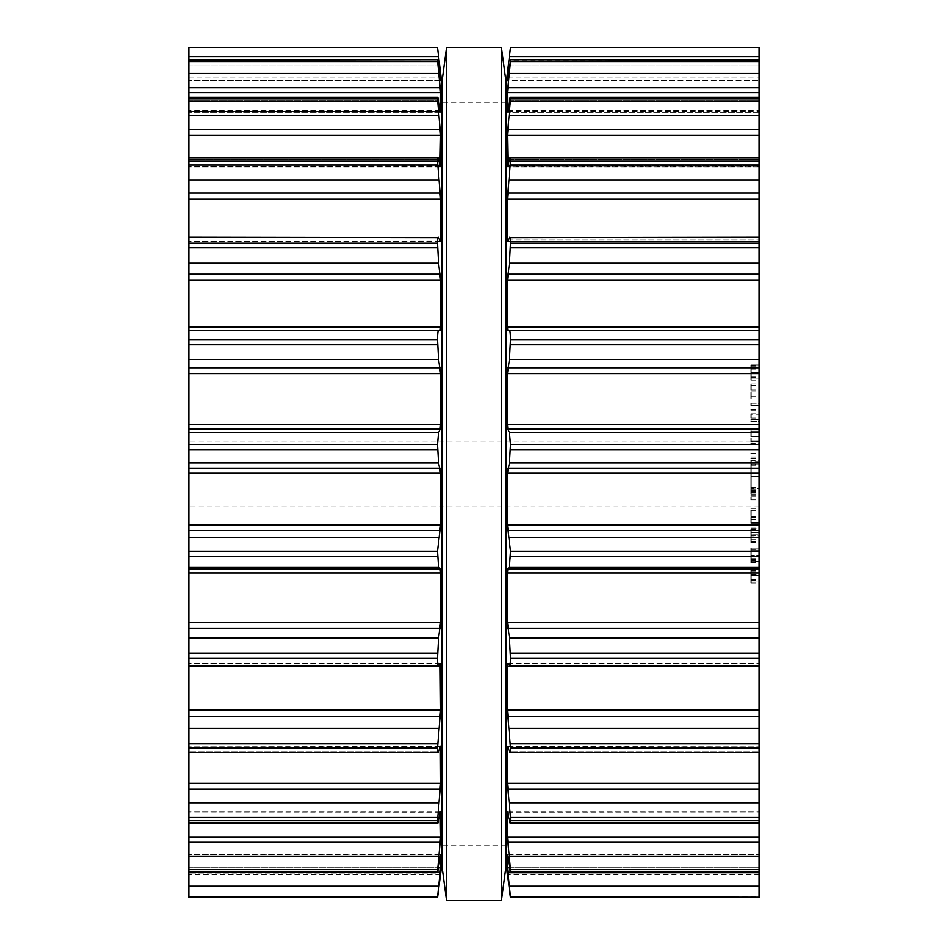 <?xml version="1.0" encoding="UTF-8"?>
<svg xmlns="http://www.w3.org/2000/svg" width="948" height="948" viewBox="0 0 948 948"><rect width="100%" height="100%" fill="white"/><g stroke="black" fill="none" stroke-linecap="round" stroke-linejoin="round"><path stroke-width="0.71" stroke-dasharray="4.74 3.56" d="M505.817 474L505.817 80.307L505.817 474M442.183 474L442.183 80.307L442.183 474M446.567 474L446.567 47.4L446.567 474M501.433 474L501.433 47.4L501.433 474M188.759 897.614L188.759 47.459L437.526 47.459L440.607 73.98L440.607 80.473L437.526 60.186L440.607 92.631L440.607 111.686L438.592 100.915C437.964 97.052 437.609 96.376 437.526 98.9L440.607 135.232L440.607 165.675L438.592 159.335C437.964 156.586 437.609 157.202 437.526 161.196L440.607 199.127L440.607 239.026L440.192 241.112L438.592 237.521C437.964 236.064 437.609 237.936 437.526 243.138L438.592 263.177L440.607 280.3L440.192 330.615L188.759 330.615L438.592 330.568C437.964 330.496 437.609 333.506 437.526 339.585L438.592 359.47L440.607 373.631L440.607 424.491L440.192 429.136L438.592 432.632L437.526 444.482L438.592 462.956L440.607 473.277L440.607 524.943L437.526 551.226L438.592 567.141L440.192 568.871L440.607 572.959L440.607 622.208L438.592 637.968L437.526 658.09C437.609 663.778 437.964 666.231 438.592 665.46L440.192 663.624L440.607 666.432L440.607 710.147L437.526 747.996C437.609 752.629 437.964 753.885 438.592 751.764L440.192 746.467L440.607 747.818L440.607 783.261L437.526 820.684C437.609 823.966 437.964 823.942 438.592 820.613L440.607 811.986L440.607 836.93L437.526 871.591L440.607 854.93L440.607 867.799L437.549 897.602M188.759 59.795L188.759 80.568L188.759 59.795L437.573 59.795L188.759 60.186M188.759 97.312L188.759 112.22L188.759 97.312L437.715 97.312L437.526 98.9L188.759 98.9M188.759 157.676L188.759 166.931L188.759 157.676L437.94 157.676L438.592 159.335L188.759 159.335L438.592 159.335M188.759 237.095L188.759 241.29L188.759 237.095L438.592 237.521M188.759 665.579L188.759 663.576L188.759 665.579L438.592 665.46M188.759 752.7L188.759 746.076L188.759 752.7L438.071 752.7L438.592 751.764L188.759 751.764L438.592 751.764M188.759 823.148L188.759 811.133L188.759 823.148L437.81 823.148M188.759 872.492L188.759 854.658L188.759 872.492L437.632 872.492L437.526 871.591L188.759 871.591M188.759 474L188.759 441.093L188.759 474M438.308 892.222L438.592 890.006L188.759 890.006L438.592 890.006L440.607 873.926L188.759 873.914L440.607 873.914L440.607 874.767M440.476 854.93L188.759 854.658L440.571 854.658M440.228 811.986L188.759 811.986L440.192 812.187M438.592 820.613L188.759 820.613L438.592 820.613C437.964 823.942 437.609 823.966 437.526 820.684L188.759 820.684M440.393 746.076L188.759 746.076L440.192 746.467M440.263 663.576L188.759 663.576L440.192 663.624M440.192 330.615L188.759 330.615L440.192 330.615M440.192 241.112L188.759 241.29L440.334 241.29M440.192 166.244L188.759 166.244L440.05 165.675M440.192 110.715L188.759 110.715L440.192 110.715L440.607 111.686L188.759 111.686L440.37 111.686M440.595 80.568L188.759 80.473L440.607 80.473M759.241 474L759.241 441.093L759.241 474M441.91 863.853L441.91 84.147M759.241 897.614L759.241 47.459L510.474 47.459L509.408 56.607L759.241 56.607M759.241 59.795L759.241 80.568L759.241 59.795L510.427 59.795L510.474 61.549L759.241 61.549M759.241 97.312L759.241 112.22L759.241 97.312L510.285 97.312L510.474 101.543L759.241 101.543M759.241 157.676L759.241 166.931L759.241 157.676L510.06 157.676L507.393 165.675L759.241 165.675L507.95 165.675M759.241 237.095L759.241 241.29L759.241 237.095L509.763 237.095L507.666 241.29L759.241 241.29L507.666 241.29M510.451 897.602L507.393 867.799L507.393 854.93L510.474 871.591L507.393 836.93L507.393 811.986L509.408 820.613C510.036 823.942 510.391 823.966 510.474 820.684L507.393 783.261L507.393 747.818L507.808 746.467L509.408 751.764C510.036 753.885 510.391 752.629 510.474 747.996L507.393 710.147L507.393 666.432L507.808 663.624L509.408 665.46C510.036 666.231 510.391 663.778 510.474 658.09L509.408 637.968L507.393 622.208L507.393 572.959L507.808 568.871L509.408 567.141L510.474 556.618L509.408 537.291L507.393 524.943L507.393 473.277L509.408 462.956L510.474 449.956L509.408 432.632L507.808 429.136L507.393 424.491L507.393 373.631L509.408 359.47L510.474 339.585C510.391 333.506 510.036 330.496 509.408 330.568L759.241 330.615L507.808 330.615L507.393 327.143L759.241 327.143M759.241 665.579L759.241 663.576L759.241 665.579L509.408 665.46M759.241 752.7L759.241 746.076L759.241 752.7L509.929 752.7L509.408 751.764L759.241 751.764L509.408 751.764M759.241 823.148L759.241 811.133L759.241 823.148L510.19 823.148M759.241 872.492L759.241 854.658L759.241 872.492L510.368 872.492L510.474 871.591L759.241 871.591M759.241 372.007L759.241 380.207L759.241 365.264L759.241 372.007L751.041 372.007L751.041 365.264L751.041 380.207L751.041 372.007M759.241 372.6L759.241 364.98L759.241 378.193L759.241 372.6L751.041 372.6L751.041 364.98L751.041 378.193L759.241 378.193L751.041 378.193L751.041 367.006L751.041 372.6L759.241 372.6M759.241 398.93L759.241 383.075L759.241 398.93L751.041 398.93L751.041 383.075L751.041 398.93M759.241 403.303L759.241 405.317L759.241 403.303L751.041 403.303L751.041 405.317L751.041 403.303L759.241 403.303M759.241 403.066L759.241 405.554L759.241 403.066L751.041 403.066L751.041 405.554L751.041 403.066L759.241 403.066M759.241 414.347L759.241 419.431L759.241 414.347L751.041 414.347L751.041 419.431L751.041 414.347M759.241 421.445L759.241 419.431L759.241 421.445L751.041 421.445L751.041 419.431L759.241 419.431L751.041 419.431L751.041 421.445L759.241 421.445M759.241 436.732L759.241 431.091L759.241 441.389L759.241 436.732L751.041 436.732L751.041 431.091L751.041 441.389L751.041 436.732L759.241 436.732M759.241 443.332L759.241 441.389L759.241 443.83L751.041 443.332L751.041 441.389L751.041 443.83L759.241 443.332M759.241 429.089L759.241 431.091L759.241 429.089L751.041 429.089L751.041 431.091L759.241 431.091L759.241 432.015L759.241 431.091L751.041 431.091L751.041 429.089L759.241 429.089M759.241 460.218L759.241 490.637L759.241 456.889L759.241 461.392L759.241 460.218L751.041 460.218L751.041 461.392L759.241 461.392M751.041 461.392L751.041 476.56L759.241 476.571L759.241 499.833L759.241 462.506L759.241 476.56L751.041 476.56L751.041 488.469L759.241 488.469M759.241 522.419L759.241 508.59L759.241 524.434L759.241 517.501L759.241 523.26L759.241 522.419L751.041 522.419L751.041 523.26L751.041 517.501L751.041 524.434L751.041 508.59L751.041 522.419M759.241 534.802L759.241 542.481L759.241 534.802L751.041 534.802L751.041 542.481L751.041 534.802M759.241 535.94L759.241 541.663L759.241 535.94L751.041 535.94L751.041 541.663L751.041 528.178L751.041 535.94M759.241 528.178L759.241 534.838L759.241 528.178L751.041 528.178M759.241 561.524L759.241 550.136L759.241 562.911L759.241 561.524L751.041 561.524L751.041 562.911L751.041 550.136L751.041 561.524M759.241 555.504L759.241 548.134L759.241 562.2L759.241 555.504L751.041 555.504L751.041 548.134L751.041 550.136L759.241 550.136L759.241 560.896L759.241 550.136L751.041 550.136L751.041 562.2L751.041 555.504L759.241 555.504M759.241 574.808L759.241 583.008L759.241 568.065L759.241 574.808L751.041 574.808L751.041 568.065L751.041 583.008L751.041 574.808M759.241 575.4L759.241 567.781L759.241 580.994L759.241 575.4L751.041 575.4L751.041 567.781L751.041 580.994L759.241 580.994L751.041 580.994L751.041 569.807L751.041 575.4L759.241 575.4M441.91 474L441.91 845.746L441.91 474M509.692 892.222L507.393 873.926L759.241 873.926L507.393 873.914L759.241 873.926L507.393 873.914L507.393 874.767M507.524 854.93L759.241 854.658L507.429 854.658M507.773 811.986L759.241 811.986L507.808 812.187M509.408 820.613L759.241 820.613L509.408 820.613C510.036 823.942 510.391 823.966 510.474 820.684L759.241 820.684M507.607 746.076L759.241 746.076L507.808 746.467M507.737 663.576L759.241 663.576L507.808 663.624M509.408 237.521L759.241 237.521L509.408 237.521C510.036 236.064 510.391 237.936 510.474 243.138L509.408 263.177L507.393 280.3L507.393 327.143M507.808 241.112L759.241 241.112L507.808 241.112L507.393 239.026L759.241 239.026L508.744 239.026M509.408 159.335L759.241 159.335L509.408 159.335C510.036 156.586 510.391 157.202 510.474 161.196L507.393 199.127L507.393 239.026M507.808 166.244L759.241 166.244L507.808 166.244L507.393 135.232L510.474 101.543M759.241 98.9L510.474 98.9C510.391 96.376 510.036 97.052 509.408 100.915L507.393 111.686L759.241 111.686L507.63 111.686M507.808 110.715L759.241 110.715L507.808 110.715L507.393 111.686L507.393 92.631L510.474 61.549M759.241 60.186L510.474 60.186L507.393 80.473L759.241 80.568L507.405 80.568M507.393 80.473L509.408 56.607M751.041 364.98L759.241 364.98L751.041 364.98M751.041 380.207L759.241 380.207M751.041 365.264L759.241 365.264M751.041 366.769L759.241 366.769M751.041 391.998L759.241 391.998M751.041 390.019L759.241 390.019M751.041 383.075L759.241 383.075M751.041 385.291L759.241 385.291M751.041 391.003L759.241 391.003M751.041 396.726L759.241 396.726M751.041 405.317L759.241 405.317L751.041 405.317M751.041 405.554L759.241 405.554L751.041 405.554M751.041 410.757L759.241 410.757M751.041 409.299L759.241 409.299M751.041 419.431L759.241 419.431L751.041 419.431M751.041 431.091L759.241 431.091L751.041 431.091L751.041 441.815L751.041 431.091L759.241 431.091M751.041 443.83L759.241 443.83M751.041 488.469L751.041 460.218M751.041 458.749L759.241 458.749M751.041 460.041L759.241 460.041M751.041 460.823L759.241 460.823M751.041 456.889L759.241 456.889M751.041 489.061L759.241 489.061M751.041 487.296L759.241 487.296M751.041 488.125L759.241 488.125M751.041 490.045L759.241 490.045M751.041 490.637L759.241 490.637M751.041 453.31L759.241 453.31M751.041 457.955L759.241 457.955M751.041 464.662L751.041 499.833L751.041 464.662L759.241 464.662M751.041 496.242L759.241 496.242M751.041 464.07L759.241 464.07M751.041 465.835L759.241 465.835M751.041 465.006L759.241 465.006M751.041 463.098L759.241 463.098M751.041 462.506L759.241 462.506M751.041 499.833L759.241 499.833M751.041 495.164L759.241 495.164M751.041 494.382L759.241 494.382M751.041 492.913L759.241 492.913M751.041 491.739L759.241 491.739M751.041 493.09L759.241 493.09M751.041 492.32L759.241 492.32M751.041 508.59L759.241 508.59M751.041 510.794L759.241 510.794M751.041 516.506L759.241 516.506M751.041 522.23L759.241 522.23M751.041 524.434L759.241 524.434M751.041 517.501L759.241 517.501M751.041 523.26L759.241 523.26L751.041 523.26M751.041 527.195L759.241 527.195M751.041 539.685L759.241 539.685M751.041 529.517L759.241 529.517M751.041 541.663L759.241 541.663M751.041 529.162L759.241 529.162M751.041 541.107L759.241 541.107M751.041 542.481L759.241 542.481M751.041 548.134L759.241 548.134L751.041 548.134M751.041 562.2L759.241 562.2M751.041 560.742L759.241 560.742M751.041 550.136L759.241 550.136L751.041 550.136L751.041 560.896L751.041 550.136L759.241 550.136L751.041 550.136M751.041 562.911L759.241 562.911M751.041 567.781L759.241 567.781L751.041 567.781M751.041 583.008L759.241 583.008M751.041 568.065L759.241 568.065M751.041 569.57L759.241 569.57M506.09 863.853L506.09 84.147M751.041 367.006L759.241 367.006L751.041 366.995M759.241 436.447L759.241 440.891L759.241 436.447L751.041 436.447L759.241 436.447M759.241 441.815L759.241 440.891L759.241 441.815L751.041 441.815M751.041 556.049L759.241 556.049L751.041 556.049M751.041 560.896L759.241 560.896M751.041 569.807L759.241 569.807L751.041 569.795M188.759 877.078L440.192 877.078L188.759 877.078M440.192 872.184L437.786 872.184M440.607 867.799L438.569 867.799M188.759 856.66L440.192 856.66L188.759 856.66M188.759 867.681L438.592 867.681L188.759 867.681M188.759 897.519L437.526 897.519M188.759 896.832L437.526 896.832M188.759 886.202L438.592 886.202M188.759 869.577L437.526 869.577M188.759 856.494L438.592 856.494M188.759 842.262L440.192 842.262M188.759 836.93L440.607 836.93M440.607 747.818L439.777 747.818M188.759 817.46L437.526 817.46M188.759 802.755L438.592 802.755M188.759 789.198L440.192 789.198M188.759 783.261L440.607 783.261M188.759 747.996L437.526 747.996M188.759 743.777L437.526 743.777M188.759 728.348L438.592 728.348M188.759 716.332L440.192 716.332M188.759 710.147L440.607 710.147M188.759 666.432L440.607 666.432M188.759 658.09L437.526 658.09M188.759 653.125L437.526 653.125M188.759 637.968L438.592 637.968M188.759 628.24L440.192 628.24M188.759 622.208L440.607 622.208M188.759 572.959L440.607 572.959M188.759 568.871L440.192 568.871M188.759 567.141L438.592 567.141M188.759 556.618L437.526 556.618M188.759 551.226L437.526 551.226M188.759 537.291L438.592 537.291M188.759 530.465L440.192 530.465M188.759 524.943L440.607 524.943M188.759 473.277L440.607 473.277M188.759 468.158L440.192 468.158M188.759 462.956L438.592 462.956M188.759 449.956L437.526 449.956M188.759 444.482L437.526 444.482M188.759 432.632L438.592 432.632M188.759 429.136L440.192 429.136M188.759 424.491L440.607 424.491M188.759 373.631L440.607 373.631M188.759 367.812L440.192 367.812M188.759 359.47L438.592 359.47M188.759 344.799L437.526 344.799M188.759 339.585L437.526 339.585M188.759 327.143L440.607 327.143M440.607 239.026L439.256 239.026M188.759 280.3L440.607 280.3M188.759 274.138L440.192 274.138M188.759 263.177L438.592 263.177M188.759 247.76L437.526 247.76M188.759 243.138L437.526 243.138M188.759 199.127L440.607 199.127M188.759 193.013L440.192 193.013M188.759 180.132L438.592 180.132M188.759 164.94L437.526 164.94M188.759 161.196L437.526 161.196M188.759 100.915L438.592 100.915L188.759 100.915M188.759 135.232L440.607 135.232M188.759 129.556L440.192 129.556M188.759 115.549L438.592 115.549M188.759 101.543L437.526 101.543M188.759 65.933L438.592 65.933L188.759 65.933M188.759 78.009L440.192 78.009L188.759 78.009M188.759 92.631L440.607 92.631M440.607 73.98L439.659 73.98M188.759 87.737L440.192 87.737M440.192 70.188L439.149 70.188M188.759 73.494L438.592 73.494M188.759 61.549L437.526 61.549M188.759 56.607L438.592 56.607M509.408 890.006L759.241 890.006L509.408 890.006M507.808 877.078L759.241 877.078L507.808 877.078M510.214 872.184L507.808 872.184M509.431 867.799L507.393 867.799M507.808 856.66L759.241 856.66L507.808 856.66M509.408 867.681L759.241 867.681L509.408 867.681M510.474 897.519L759.241 897.519M510.474 896.832L759.241 896.832M509.408 886.202L759.241 886.202M510.474 869.577L759.241 869.577M509.408 856.494L759.241 856.494M507.808 842.262L759.241 842.262M507.393 836.93L759.241 836.93M508.223 747.818L507.393 747.818M510.474 817.46L759.241 817.46M509.408 802.755L759.241 802.755M507.808 789.198L759.241 789.198M507.393 783.261L759.241 783.261M510.474 747.996L759.241 747.996M510.474 743.777L759.241 743.777M509.408 728.348L759.241 728.348M507.808 716.332L759.241 716.332M507.393 710.147L759.241 710.147M507.393 666.432L759.241 666.432M510.474 658.09L759.241 658.09M510.474 653.125L759.241 653.125M509.408 637.968L759.241 637.968M507.808 628.24L759.241 628.24M507.393 622.208L759.241 622.208M507.393 572.959L759.241 572.959M507.808 568.871L759.241 568.871M509.408 567.141L759.241 567.141M510.474 556.618L759.241 556.618M510.474 551.226L751.041 551.203M509.408 537.291L759.241 537.291M507.808 530.465L759.241 530.465M507.393 524.943L759.241 524.943M507.393 473.277L759.241 473.277M507.808 468.158L759.241 468.158M509.408 462.956L759.241 462.956M510.474 449.956L759.241 449.956M510.474 444.482L759.241 444.482M509.408 432.632L759.241 432.632M507.808 429.136L759.241 429.136M507.808 330.615L759.241 330.615L507.808 330.615M507.393 424.491L759.241 424.491M507.393 373.631L759.241 373.631M507.808 367.812L759.241 367.812M509.408 359.47L759.241 359.47M510.474 344.799L759.241 344.799M510.474 339.585L759.241 339.585M507.393 280.3L759.241 280.3M507.808 274.138L759.241 274.138M509.408 263.177L759.241 263.177M510.474 247.76L759.241 247.76M510.474 243.138L759.241 243.138M507.393 199.127L759.241 199.127M507.808 193.013L759.241 193.013M509.408 180.132L759.241 180.132M510.474 164.94L759.241 164.94M510.474 161.196L759.241 161.196M509.408 100.915L759.241 100.915L509.408 100.915M507.393 135.232L759.241 135.232M507.808 129.556L759.241 129.556M509.408 115.549L759.241 115.549M509.408 65.933L759.241 65.933L509.408 65.933M507.808 78.009L759.241 78.009L507.808 78.009M507.393 92.631L759.241 92.631M508.341 73.98L507.393 73.98M507.808 87.737L759.241 87.737M508.851 70.188L507.808 70.188M509.408 73.494L759.241 73.494M751.041 376.64L759.241 376.64M751.041 378.193L759.241 378.193L751.041 378.193M751.041 378.134L759.241 378.134M751.041 372.126L759.241 372.126M751.041 368.239L759.241 368.239M751.041 369.151L759.241 369.151M751.041 413.873L759.241 413.873M751.041 417.084L759.241 417.084M751.041 418.104L759.241 418.104M751.041 441.389L759.241 441.389L751.041 441.389M751.041 476.56L759.241 476.56L751.041 476.571M751.041 517.561L759.241 517.561M751.041 519.468L759.241 519.468M751.041 522.277L759.241 522.277M751.041 532.752L759.241 532.752L751.041 532.788M751.041 535.821L759.241 535.821M751.041 534.838L759.241 534.873M751.041 555.931L759.241 555.931L751.041 555.931M751.041 549.899L759.241 549.899M751.041 559.427L759.241 559.427M751.041 558.668L759.241 558.668M751.041 556.286L759.241 556.286M751.041 561.157L759.241 561.157M751.041 579.441L759.241 579.441M751.041 580.994L759.241 580.994M751.041 580.934L759.241 580.934M751.041 574.926L759.241 574.926M751.041 571.04L759.241 571.04M751.041 571.952L759.241 571.952M751.041 367.67L759.241 367.67M751.041 377.529L759.241 377.529M751.041 432.015L759.241 432.015L751.041 432.015M751.041 440.891L759.241 440.891L751.041 440.891M751.041 570.471L759.241 570.471M751.041 580.33L759.241 580.33M505.817 102.254L442.183 102.254M505.817 845.746L442.183 845.746M440.476 874.767L188.759 874.767M440.5 811.133L188.759 811.133L440.5 811.133M440.453 166.931L188.759 166.931L440.453 166.931M440.547 112.22L188.759 112.22L440.547 112.22M759.241 441.093L188.759 441.093M759.241 506.907L188.759 506.907M759.241 874.767L507.524 874.767M759.241 811.133L507.5 811.133L759.241 811.133M759.241 166.931L507.547 166.931L759.241 166.931M759.241 112.22L507.453 112.22L759.241 112.22"/><path stroke-width="1.42" d="M505.817 80.307L505.817 867.693L501.433 900.6L501.433 47.4L501.433 900.6L446.567 900.6L501.433 900.6L505.817 867.693L505.817 80.307L501.433 47.4L446.567 47.4L446.567 900.6L446.567 47.4L501.433 47.4L505.817 80.307M442.183 80.307L442.183 867.693L446.567 900.6L442.183 867.693L442.183 80.307L446.567 47.4L442.183 80.307M188.759 47.459L437.526 47.459L188.759 47.459L188.759 897.614L437.538 897.614L188.759 897.614M188.759 327.143L440.607 327.143L440.192 330.615L188.759 330.568L438.58 330.568C437.964 330.496 437.609 333.506 437.526 339.585L438.592 359.47L440.607 373.631L440.607 424.491L440.192 429.136L438.592 432.632L437.526 444.482L438.592 462.956L440.607 473.277L440.607 524.943L437.526 551.226L438.592 567.141L440.192 568.871L440.607 572.959L440.607 622.208L438.592 637.968L437.526 658.09C437.609 663.778 437.964 666.231 438.592 665.46L440.263 663.576M188.759 897.519L437.526 897.519L440.607 867.799L440.607 854.93L437.632 872.492L188.759 872.492M439.149 70.188L440.192 70.188L437.526 47.459L441.91 84.147L441.91 863.853L437.538 897.614M438.308 892.222L437.585 897.46M188.759 871.591L437.526 871.591L440.607 836.93L440.228 811.986M440.192 812.187L438.592 820.613C437.964 823.942 437.609 823.966 437.526 820.684C437.609 823.966 437.964 823.942 438.592 820.613M188.759 820.684L437.526 820.684L440.607 783.261L440.393 746.076M440.192 746.467L438.592 751.764C437.964 753.885 437.609 752.629 437.526 747.996L440.607 710.147L440.192 663.624M188.759 752.7L438.071 752.7L438.592 751.764M188.759 665.579L438.592 665.46M440.607 327.143L440.607 280.3L438.592 263.177L437.526 243.138C437.609 237.936 437.964 236.064 438.592 237.521L188.759 237.095M438.592 237.521L440.192 241.112L440.607 239.026L440.607 199.127L437.526 161.196C437.609 157.202 437.964 156.586 438.592 159.335L437.94 157.676L188.759 157.676M438.592 159.335L440.192 166.244M440.05 165.675L440.607 135.232L437.526 98.9C437.609 96.376 437.964 97.052 438.592 100.915L440.192 110.715M188.759 97.312L437.715 97.312L437.526 98.9L188.759 98.9M440.37 111.686L440.607 92.631L437.526 60.186L440.595 80.568M188.759 59.795L437.573 59.795L188.759 60.186M440.559 80.473L440.192 70.188M759.241 897.187L510.462 897.614L510.474 896.832L759.241 897.187M759.241 47.459L510.474 47.459L759.241 47.459L759.241 896.832M759.241 897.519L510.474 897.519L507.524 874.767M759.241 872.492L510.368 872.492L507.393 854.93L507.393 867.799L510.474 896.832M509.692 892.222L510.415 897.46M759.241 871.591L510.474 871.591L510.474 869.577L759.241 869.577M509.408 820.613C510.036 823.942 510.391 823.966 510.474 820.684C510.391 823.966 510.036 823.942 509.408 820.613L507.393 811.986L507.393 836.93L510.474 869.577M759.241 820.684L510.474 820.684L510.474 817.46L759.241 817.46M507.808 166.244L509.408 159.335C510.036 156.586 510.391 157.202 510.474 161.196L507.393 199.127L507.393 239.026L507.808 241.112L509.408 237.521C510.036 236.064 510.391 237.936 510.474 243.138L509.408 263.177L507.393 280.3L507.393 327.143L507.808 330.615L509.42 330.568C510.036 330.496 510.391 333.506 510.474 339.585L509.408 359.47L507.393 373.631L507.393 424.491L507.808 429.136L509.408 432.632L510.474 444.482L509.408 462.956L507.393 473.277L507.393 524.943L510.474 551.226L509.408 567.141L507.808 568.871L507.393 572.959L507.393 622.208L509.408 637.968L510.474 658.09C510.391 663.778 510.036 666.231 509.408 665.46L507.808 663.624L507.393 666.432L507.393 710.147L510.474 747.996C510.391 752.629 510.036 753.885 509.408 751.764L507.808 746.467L507.393 747.818L507.393 783.261L510.474 817.46M759.241 752.7L509.929 752.7L509.408 751.764M759.241 665.579L509.408 665.46M509.408 237.521L759.241 237.095M509.408 159.335L510.06 157.676L759.241 157.676M507.95 165.675L507.393 135.232L759.241 135.232M507.808 110.715L509.408 100.915C510.036 97.052 510.391 96.376 510.474 98.9L507.393 135.232M759.241 97.312L510.285 97.312L510.474 98.9L759.241 98.9M507.63 111.686L507.393 92.631L759.241 92.631M507.405 80.568L510.474 61.549L507.393 92.631M759.241 59.795L510.427 59.795L759.241 60.186M507.393 80.473L507.393 73.98L508.341 73.98M507.393 874.767L506.09 863.853L506.09 84.147L510.474 47.459L507.393 73.98M188.759 896.832L437.526 896.832M188.759 886.202L438.592 886.202M437.786 872.184L440.192 872.184M438.569 867.799L440.607 867.799M188.759 869.577L437.526 869.577M188.759 856.494L438.592 856.494M188.759 842.262L440.192 842.262M188.759 836.93L440.607 836.93M188.759 817.46L437.526 817.46M188.759 802.755L438.592 802.755M188.759 789.198L440.192 789.198M188.759 783.261L440.607 783.261M439.777 747.818L440.607 747.818M188.759 747.996L437.526 747.996M188.759 743.777L437.526 743.777M188.759 728.348L438.592 728.348M188.759 716.332L440.192 716.332M188.759 710.147L440.607 710.147M188.759 666.432L440.607 666.432M188.759 658.09L437.526 658.09M188.759 653.125L437.526 653.125M188.759 637.968L438.592 637.968M188.759 628.24L440.192 628.24M188.759 622.208L440.607 622.208M188.759 572.959L440.607 572.959M188.759 568.871L440.192 568.871M188.759 567.141L438.592 567.141M188.759 556.618L437.526 556.618M188.759 551.226L437.526 551.226M188.759 537.291L438.592 537.291M188.759 530.465L440.192 530.465M188.759 524.943L440.607 524.943M188.759 473.277L440.607 473.277M188.759 468.158L440.192 468.158M188.759 462.956L438.592 462.956M188.759 449.956L437.526 449.956M188.759 444.482L437.526 444.482M188.759 432.632L438.592 432.632M188.759 429.136L440.192 429.136M188.759 424.491L440.607 424.491M188.759 373.631L440.607 373.631M188.759 367.812L440.192 367.812M188.759 359.47L438.592 359.47M188.759 344.799L437.526 344.799M188.759 339.585L437.526 339.585M188.759 280.3L440.607 280.3M188.759 274.138L440.192 274.138M188.759 263.177L438.592 263.177M188.759 247.76L437.526 247.76M188.759 243.138L437.526 243.138M439.256 239.026L440.607 239.026M188.759 199.127L440.607 199.127M188.759 193.013L440.192 193.013M188.759 180.132L438.592 180.132M188.759 164.94L437.526 164.94M188.759 161.196L437.526 161.196M188.759 135.232L440.607 135.232M188.759 129.556L440.192 129.556M188.759 115.549L438.592 115.549M188.759 101.543L437.526 101.543M188.759 92.631L440.607 92.631M188.759 87.737L440.192 87.737M188.759 73.494L438.592 73.494M188.759 61.549L437.526 61.549M439.659 73.98L440.607 73.98M188.759 56.607L438.592 56.607M509.408 886.202L759.241 886.202M507.808 872.184L510.214 872.184M507.393 867.799L509.431 867.799M509.408 856.494L759.241 856.494M507.808 842.262L759.241 842.262M507.393 836.93L759.241 836.93M509.408 802.755L759.241 802.755M507.808 789.198L759.241 789.198M507.393 783.261L759.241 783.261M507.393 747.818L508.223 747.818M510.474 747.996L759.241 747.996M510.474 743.777L759.241 743.777M509.408 728.348L759.241 728.348M507.808 716.332L759.241 716.332M507.393 710.147L759.241 710.147M507.393 666.432L759.241 666.432M510.474 658.09L759.241 658.09M510.474 653.125L759.241 653.125M509.408 637.968L759.241 637.968M507.808 628.24L759.241 628.24M507.393 622.208L759.241 622.208M507.393 572.959L759.241 572.959M507.808 568.871L759.241 568.871M509.408 567.141L759.241 567.141M510.474 556.618L759.241 556.618M510.474 551.226L759.241 551.226M509.408 537.291L759.241 537.291M507.808 530.465L759.241 530.465M507.393 524.943L759.241 524.943M507.393 473.277L759.241 473.277M507.808 468.158L759.241 468.158M509.408 462.956L759.241 462.956M510.474 449.956L759.241 449.956M510.474 444.482L759.241 444.482M509.408 432.632L759.241 432.632M507.808 429.136L759.241 429.136M507.393 424.491L759.241 424.491M507.393 373.631L759.241 373.631M507.808 367.812L759.241 367.812M509.408 359.47L759.241 359.47M510.474 344.799L759.241 344.799M510.474 339.585L759.241 339.585M509.42 330.568L759.241 330.568L509.42 330.568M507.393 327.143L759.241 327.143M507.393 280.3L759.241 280.3M507.808 274.138L759.241 274.138M509.408 263.177L759.241 263.177M510.474 247.76L759.241 247.76M510.474 243.138L759.241 243.138M507.393 239.026L508.744 239.026M507.393 199.127L759.241 199.127M507.808 193.013L759.241 193.013M509.408 180.132L759.241 180.132M510.474 164.94L759.241 164.94M510.474 161.196L759.241 161.196M507.808 129.556L759.241 129.556M509.408 115.549L759.241 115.549M510.474 101.543L759.241 101.543M507.808 87.737L759.241 87.737M509.408 73.494L759.241 73.494M510.474 61.549L759.241 61.549M507.808 70.188L508.851 70.188M509.408 56.607L759.241 56.607M437.81 823.148L188.759 823.148M759.241 897.614L510.462 897.614M759.241 823.148L510.19 823.148"/></g></svg>
